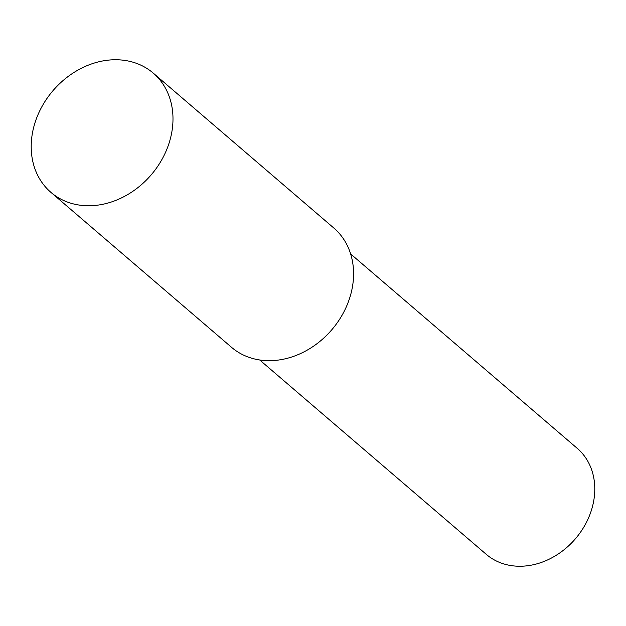 <?xml version="1.0" encoding="UTF-8"?>
<svg xmlns="http://www.w3.org/2000/svg" width="626" height="626" viewBox="0 0 626 626"><rect width="100%" height="100%" fill="white"/><g stroke="black" fill="none" stroke-linecap="round" stroke-linejoin="round"><path stroke-width="0.94" d="M50.941 192.385L231.534 347.313A78.571 64.674 -49.4 0 0 248.123 357.016A78.571 64.674 -49.4 0 0 338.799 320.512A78.571 64.674 -49.4 0 0 333.854 228.052L153.253 73.117A78.571 64.674 -49.4 0 0 136.671 63.414A78.571 64.674 -49.4 0 0 45.988 99.917A78.571 64.674 -49.4 0 0 50.941 192.385A78.571 64.674 -49.4 0 0 67.522 202.088A78.571 64.674 -49.4 0 0 158.206 165.585A78.571 64.674 -49.4 0 0 153.253 73.117M259.704 359.981L486.292 554.362A69.838 57.49 -49.4 0 0 501.043 562.993A69.838 57.49 -49.4 0 0 581.64 530.543A69.838 57.49 -49.4 0 0 577.242 448.349L350.654 253.96"/></g></svg>
